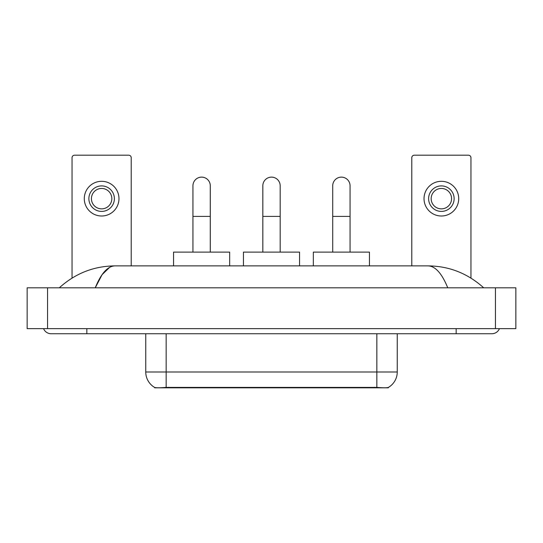 <?xml version="1.0" encoding="UTF-8"?>
<svg xmlns="http://www.w3.org/2000/svg" width="543" height="543" viewBox="0 0 543 543"><rect width="100%" height="100%" fill="white"/><g stroke="black" fill="none" stroke-linecap="round" stroke-linejoin="round"><path stroke-width="0.81" d="M388.32 387.451L388.32 387.811L154.68 387.811L154.68 387.451M145.755 333.735L145.755 371.996A17.851 17.851 0 0 0 154.579 387.397C155.902 387.912 159.757 387.912 166.158 387.397L376.842 387.397C383.229 387.912 387.091 387.912 388.421 387.397A17.851 17.851 0 0 0 397.245 371.996L397.245 333.735M131.216 265.887L131.216 157.742A2.552 2.552 0 0 0 128.664 155.189L74.595 155.189A2.552 2.552 0 0 0 72.043 157.742L72.043 278.084M101.629 185.903A12.754 12.754 0 0 0 88.876 198.657A12.754 12.754 0 0 0 101.629 211.41A12.754 12.754 0 0 0 114.383 198.657A12.754 12.754 0 0 0 101.629 185.903M101.629 188.455A10.202 10.202 0 0 0 91.428 198.657A10.202 10.202 0 0 0 101.629 208.858A10.202 10.202 0 0 0 111.831 198.657A10.202 10.202 0 0 0 101.629 188.455M101.629 215.999A17.342 17.342 0 0 0 118.971 198.657A17.342 17.342 0 0 0 101.629 181.308A17.342 17.342 0 0 0 84.287 198.657A17.342 17.342 0 0 0 101.629 215.999M192.941 252.115L192.941 185.801A8.674 8.674 0 0 1 201.616 177.127A8.674 8.674 0 0 1 210.284 185.801A8.674 8.674 0 0 0 201.616 177.127M210.284 252.115L210.284 185.801M229.669 265.887L229.669 252.115L173.556 252.115L173.556 265.887M262.826 252.115L262.826 185.801A8.674 8.674 0 0 1 271.5 177.127A8.674 8.674 0 0 1 280.174 185.801A8.674 8.674 0 0 0 271.5 177.127M280.174 252.115L280.174 185.801M299.56 265.887L299.56 252.115L243.44 252.115L243.44 265.887M332.716 252.115L332.716 185.801A8.674 8.674 0 0 1 341.384 177.127A8.674 8.674 0 0 1 350.059 185.801A8.674 8.674 0 0 0 341.384 177.127M350.059 252.115L350.059 185.801M369.444 265.887L369.444 252.115L313.331 252.115L313.331 265.887M470.957 278.084L470.957 157.742A2.552 2.552 0 0 0 468.405 155.189L414.336 155.189A2.552 2.552 0 0 0 411.784 157.742L411.784 265.887M441.371 185.903A12.754 12.754 0 0 0 428.617 198.657A12.754 12.754 0 0 0 441.371 211.41A12.754 12.754 0 0 0 454.124 198.657A12.754 12.754 0 0 0 441.371 185.903M441.371 188.455A10.202 10.202 0 0 0 431.169 198.657A10.202 10.202 0 0 0 441.371 208.858A10.202 10.202 0 0 0 451.572 198.657A10.202 10.202 0 0 0 441.371 188.455M441.371 215.999A17.342 17.342 0 0 0 458.713 198.657A17.342 17.342 0 0 0 441.371 181.308A17.342 17.342 0 0 0 424.029 198.657A17.342 17.342 0 0 0 441.371 215.999M43.562 328.637A8.165 8.165 0 0 0 51.123 333.735A8.165 8.165 0 0 1 43.562 328.637A8.165 8.165 0 0 0 51.123 333.735L491.877 333.735A8.165 8.165 0 0 0 499.438 328.637A8.165 8.165 0 0 1 491.877 333.735A8.165 8.165 0 0 0 499.438 328.637A8.165 8.165 0 0 1 491.877 333.735M447.758 287.824C441.907 273.421 435.33 266.104 428.04 265.887L114.96 265.887C107.67 266.104 101.093 273.421 95.242 287.824L102.111 274.636L109.666 267.326M47.553 287.824L515.85 287.824L515.85 328.637L27.15 328.637L27.15 287.824L47.553 287.824L47.553 328.637M428.04 265.887C449.095 266.05 467.659 273.367 483.711 287.824L481.974 286.249M61.026 286.249L59.289 287.824C75.267 273.394 93.824 266.084 114.96 265.887M374.548 387.811L374.548 387.308M168.452 387.811L168.452 387.308M376.842 387.397L376.842 371.996L397.245 371.996M145.755 371.996L166.158 371.996L166.158 387.397M166.158 333.735L166.158 371.996L376.842 371.996L376.842 333.735M192.941 216.406L210.284 216.406M262.826 216.406L280.174 216.406M332.716 216.406L350.059 216.406M456.168 328.637L456.168 333.735M86.832 328.637L86.832 333.735M495.447 287.824L495.447 328.637"/></g></svg>

